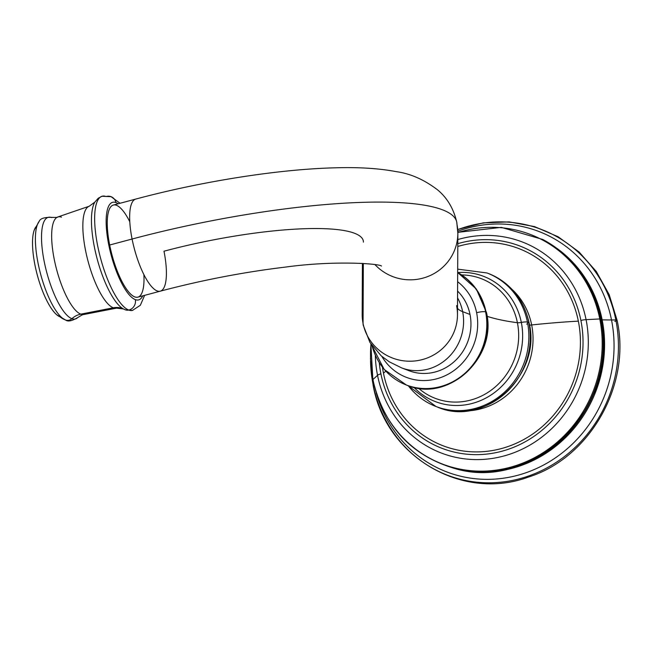 <?xml version="1.0" encoding="UTF-8"?>
<svg xmlns="http://www.w3.org/2000/svg" width="650" height="650" viewBox="0 0 650 650"><rect width="100%" height="100%" fill="white"/><g stroke="black" fill="none" stroke-linecap="round" stroke-linejoin="round"><path stroke-width="0.97" d="M615.834 319.93A131.552 122.809 -69.1 0 0 457.738 229.629A131.552 122.809 -69.1 0 1 615.834 319.93A99.117 19.866 -11.3 0 1 611.512 319.963A99.117 19.866 168.7 0 0 615.834 319.93A3.526 0.707 -11.3 0 1 617.077 320.223A3.526 0.707 168.7 0 0 615.834 319.93A131.552 122.809 -69.1 0 1 519.732 478.717A131.552 122.809 -69.1 0 1 373.124 384.735A3.526 0.707 168.7 0 0 373.067 384.906A3.526 0.707 -11.3 0 1 373.124 384.735A99.117 19.866 168.7 0 0 373.742 383.809A99.117 19.866 -11.3 0 1 373.124 384.735A131.552 122.809 -69.1 0 0 519.732 478.717A131.552 122.809 -69.1 0 0 615.834 319.93M370.541 360.62A131.552 122.809 -69.1 0 0 373.124 384.735A131.552 122.809 -69.1 0 1 370.541 360.62M616.038 320.962A3.526 0.707 -11.3 0 1 614.803 321.36A3.526 0.707 168.7 0 0 617.077 320.223C631.451 384.589 590.168 457.73 528.491 477.051C461.939 501.792 385.263 456.292 373.067 384.906L370.459 358.402M601.177 319.621A3.526 0.707 168.7 0 0 602.152 319.857A389.789 78.114 168.7 0 0 611.512 319.963A128.741 120.193 -69.1 0 0 457.811 231.205A128.741 120.193 110.9 0 1 611.512 319.963A128.741 120.193 110.9 0 1 522.064 474.029A128.741 120.193 110.9 0 1 376.261 392.909A128.741 120.193 -69.1 0 0 522.064 474.029A128.741 120.193 -69.1 0 0 611.512 319.963A389.789 78.114 -11.3 0 1 602.152 319.857A122.947 114.782 110.9 0 1 471.096 471.388A122.947 114.782 -69.1 0 0 602.152 319.857A3.526 0.707 -11.3 0 1 601.153 319.572M374.075 385.19A3.526 0.707 -11.3 0 1 373.067 384.906M373.019 379.844A2.649 0.528 -11.3 0 1 372.848 379.706A2.649 0.528 -11.3 0 1 372.954 379.519A122.931 114.766 -69.1 0 0 509.966 467.342A122.931 114.766 -69.1 0 0 599.771 318.955A2.649 0.528 -11.3 0 1 600.803 319.044A123.443 115.237 110.9 0 1 455.309 468.666A123.443 115.237 -69.1 0 0 600.803 319.044A7.914 1.584 -11.3 0 1 601.153 319.402A7.914 1.584 -11.3 0 1 601.153 319.516A122.883 114.717 110.9 0 1 511.29 467.862M601.153 319.516A7.914 1.584 168.7 0 0 601.153 319.402A7.914 1.584 168.7 0 0 600.803 319.044A123.443 115.237 -69.1 0 0 542.815 239.501A123.443 115.237 110.9 0 1 600.803 319.044A2.649 0.528 168.7 0 0 599.771 318.955A122.931 114.766 -69.1 0 0 457.844 232.562A122.931 114.766 110.9 0 1 599.771 318.955A122.931 114.766 110.9 0 1 509.966 467.342A122.931 114.766 110.9 0 1 372.954 379.519L377.536 375.342A113.027 105.519 -69.1 0 0 503.506 456.089A113.027 105.519 -69.1 0 0 586.081 319.654L599.771 318.955L586.081 319.654A113.027 105.519 -69.1 0 0 457.819 239.549A113.027 105.519 110.9 0 1 586.081 319.654A5.338 1.073 168.7 0 0 580.897 320.458A108.388 101.189 -69.1 0 0 457.803 243.661A108.388 101.189 110.9 0 1 580.897 320.458A5.338 1.073 -11.3 0 1 586.081 319.654A113.027 105.519 110.9 0 1 503.506 456.089A113.027 105.519 110.9 0 1 377.536 375.342L372.954 379.519A122.931 114.766 110.9 0 1 370.971 344.102A122.931 114.766 -69.1 0 0 372.954 379.519A2.649 0.528 168.7 0 0 372.848 379.706L370.882 343.964M375.342 355.721A113.027 105.519 -69.1 0 0 377.536 375.342A113.027 105.519 110.9 0 1 375.342 355.721M602.152 319.857A122.947 114.782 -69.1 0 0 556.392 247.999A122.947 114.782 110.9 0 1 602.152 319.857M379.291 362.903A108.388 101.189 -69.1 0 0 380.916 373.848A5.338 1.073 168.7 0 0 377.536 375.342A5.338 1.073 -11.3 0 1 380.916 373.848A108.388 101.189 -69.1 0 0 501.711 451.287A108.388 101.189 -69.1 0 0 580.897 320.458A108.388 101.189 110.9 0 1 501.711 451.287A108.388 101.189 110.9 0 1 380.916 373.848A108.388 101.189 110.9 0 1 379.291 362.903M578.346 321.141A105.625 98.605 -69.1 0 0 457.787 246.48A105.625 98.605 110.9 0 1 578.346 321.141A285.911 57.297 168.7 0 0 531.668 324.951A69.477 64.862 -69.1 0 0 512.168 289.518A69.477 64.862 110.9 0 1 531.668 324.951A9.531 1.909 168.7 0 0 529.531 325.236A9.531 1.909 -11.3 0 1 531.668 324.951A69.477 64.862 110.9 0 1 465.798 410.954A69.477 64.862 -69.1 0 0 531.668 324.951A285.911 57.297 -11.3 0 1 578.346 321.141A105.625 98.605 110.9 0 1 501.183 448.63A105.625 98.605 110.9 0 1 383.467 373.165A105.625 98.605 -69.1 0 0 501.183 448.63A105.625 98.605 -69.1 0 0 578.346 321.141M382.468 367.348A105.625 98.605 -69.1 0 0 383.467 373.165A105.625 98.605 110.9 0 1 382.468 367.348M385.791 371.207A285.911 57.297 168.7 0 0 383.467 373.165A285.911 57.297 -11.3 0 1 385.791 371.207M408.281 385.71A71.476 66.731 -69.1 0 0 436.012 406.518L437.442 407.071A71.476 66.731 -69.1 0 0 506.017 392.657A71.476 66.731 -69.1 0 0 528.881 322.684A3.811 0.764 -11.3 0 1 529.1 322.879A3.811 0.764 168.7 0 0 528.881 322.684A71.476 66.731 110.9 0 1 506.017 392.657A71.476 66.731 110.9 0 1 437.442 407.071C484.778 427.911 542.108 375.001 529.1 322.879C523.681 299 510.128 282.547 488.442 273.52A71.476 66.731 110.9 0 1 528.881 322.684L527.451 322.14L528.881 322.684A71.476 66.731 -69.1 0 0 488.442 273.52L487.004 272.967A71.476 66.731 110.9 0 1 527.451 322.14A71.476 66.731 -69.1 0 0 487.004 272.967L457.689 269.141M436.012 406.518A71.476 66.731 -69.1 0 0 504.579 392.113A71.476 66.731 -69.1 0 0 527.451 322.14A6.671 1.341 168.7 0 0 521.324 322.416A67.112 62.652 -69.1 0 0 457.771 272.553A67.112 62.652 -69.1 0 1 521.324 322.416A4.761 0.959 -11.3 0 1 517.408 322.717A4.761 0.959 168.7 0 0 521.324 322.416A6.671 1.341 -11.3 0 1 527.451 322.14A71.476 66.731 110.9 0 1 504.579 392.113A71.476 66.731 110.9 0 1 436.012 406.518L408.078 385.637M526.638 324.114A3.811 0.764 168.7 0 0 527.751 323.765M461.703 274.926A64.106 59.849 110.9 0 1 517.408 322.717A64.106 59.849 -69.1 0 0 461.703 274.926M487.094 316.314A354.526 71.045 168.7 0 0 517.408 322.717A354.526 71.045 -11.3 0 1 487.094 316.314M418.454 388.196A64.106 59.849 -69.1 0 0 488.711 391.901A64.106 59.849 -69.1 0 0 517.408 322.717A64.106 59.849 110.9 0 1 488.711 391.901A64.106 59.849 110.9 0 1 418.454 388.196M413.944 387.343A67.112 62.652 -69.1 0 0 488.995 396.289A67.112 62.652 -69.1 0 0 521.324 322.416A67.112 62.652 -69.1 0 1 488.995 396.289A67.112 62.652 -69.1 0 1 413.944 387.343M406.567 385.076A61.945 57.834 -69.1 0 0 406.77 385.158A61.945 57.834 -69.1 0 0 466.204 372.669A61.945 57.834 -69.1 0 0 486.021 312.024A7.15 1.43 -11.3 0 1 486.436 312.382A7.15 1.43 168.7 0 0 486.021 312.024A61.945 57.834 -69.1 0 0 457.673 272.512A61.945 57.834 110.9 0 1 486.021 312.024L485.599 311.862A61.945 57.834 -69.1 0 0 457.673 272.586A61.945 57.834 110.9 0 1 485.599 311.862L486.021 312.024A61.945 57.834 110.9 0 1 466.204 372.669A61.945 57.834 110.9 0 1 406.77 385.158A61.945 57.834 110.9 0 1 406.567 385.076M372.068 345.719A61.945 57.834 -69.1 0 0 406.356 384.995A61.945 57.834 -69.1 0 0 465.782 372.507A61.945 57.834 -69.1 0 0 485.599 311.862A61.945 57.834 110.9 0 1 465.782 372.507A61.945 57.834 110.9 0 1 406.356 384.995L384.223 369.468L371.556 344.979M476.613 312.715A7.15 1.43 -11.3 0 1 485.599 311.862A7.15 1.43 168.7 0 0 476.613 312.715A54.803 51.163 -69.1 0 0 457.632 281.726A54.803 51.163 110.9 0 1 476.613 312.715A54.803 51.163 110.9 0 1 444.933 375.83A54.803 51.163 110.9 0 1 381.859 356.411A54.803 51.163 -69.1 0 0 444.933 375.83A54.803 51.163 -69.1 0 0 476.613 312.715M405.446 369.143A47.653 44.484 -69.1 0 0 453.212 362.497A47.653 44.484 -69.1 0 0 470.015 314.47A47.653 44.484 -69.1 0 0 457.584 291.078A47.653 44.484 110.9 0 1 470.015 314.47A47.653 44.484 110.9 0 1 454.773 361.124A47.653 44.484 110.9 0 1 409.061 370.727L401.692 367.916A47.653 44.484 -69.1 0 0 401.692 367.916A47.653 44.484 -69.1 0 0 447.411 358.312A47.653 44.484 -69.1 0 0 462.654 311.659L470.015 314.47L462.654 311.659A47.653 44.484 -69.1 0 0 457.559 297.879A47.653 44.484 110.9 0 1 462.654 311.659A102.928 20.629 -11.3 0 1 457.511 308.295A102.928 20.629 168.7 0 0 462.654 311.659A47.653 44.484 110.9 0 1 447.411 358.312A47.653 44.484 110.9 0 1 401.692 367.916L389.309 361.831L381.282 355.916L369.907 342.404L363.22 325.154A198.234 39.723 -11.3 0 1 363.066 323.521A198.234 39.723 168.7 0 0 363.22 325.154L362.18 314.364A47.653 46.646 0.3 0 0 363.066 323.521A47.653 46.646 0.3 0 0 414.318 361.018A47.653 46.646 0.3 0 0 457.478 314.795A47.653 46.646 0.3 0 0 456.593 305.63M457.852 233.407L456.771 222.219A246.838 49.465 168.7 0 0 132.08 239.029A246.838 49.465 -11.3 0 1 456.771 222.219A246.838 49.465 168.7 0 1 456.958 224.242A47.653 46.646 0.3 0 1 457.852 233.407A47.653 46.646 -179.7 0 1 427.334 276.713A47.653 46.646 -179.7 0 1 375.017 264.648A47.653 46.646 0.3 0 0 427.334 276.713A47.653 46.646 0.3 0 0 457.852 233.407L457.478 314.795A47.653 46.646 -179.7 0 1 414.318 361.018A47.653 46.646 -179.7 0 1 363.066 323.521L363.334 263.437L363.066 323.521A47.653 46.646 -179.7 0 1 362.18 314.364L362.408 263.38M132.08 239.029A47.653 14.154 -104.9 0 1 135.736 199.079A47.653 14.154 75.1 0 0 132.08 239.029A47.653 14.154 75.1 0 0 160.322 291.159A47.653 14.154 -104.9 0 1 132.08 239.029L109.671 245.009L132.08 239.029M381.452 266.029L381.477 266.045C379.332 263.632 334.254 260.349 285.594 267.069C243.847 272.082 202.085 280.118 160.322 291.159A47.653 14.154 75.1 0 0 163.987 251.209A151.531 30.363 -11.3 0 1 363.309 240.89A151.531 30.363 -11.3 0 1 363.431 242.133M160.322 291.159L137.914 297.139A47.653 14.154 -104.9 0 1 109.671 245.009A47.653 14.154 75.1 0 0 131.422 294.767A47.653 14.154 75.1 0 0 143.877 274.519M115.928 202.572A50.513 15.007 -104.9 0 1 118.138 203.783A50.513 15.007 75.1 0 0 115.928 202.572A8.58 8.011 -69.1 0 0 111.069 196.674A8.58 8.011 -69.1 0 0 106.08 196.528A59.085 17.55 75.1 0 0 101.993 196.259A59.085 17.55 75.1 0 0 99.028 252.094A59.085 17.55 75.1 0 0 128.765 310.05A8.58 8.011 -69.1 0 0 135.322 299.626A50.513 15.007 -104.9 0 1 108.713 244.644A50.513 15.007 -104.9 0 1 115.928 202.572A50.513 15.007 75.1 0 0 108.713 244.644A50.513 15.007 75.1 0 0 135.322 299.626A50.513 15.007 75.1 0 0 142.724 295.856A50.513 15.007 -104.9 0 1 135.322 299.626A8.58 8.011 110.9 0 1 128.765 310.05A59.085 17.55 -104.9 0 1 99.028 252.094A59.085 17.55 -104.9 0 1 101.993 196.259L111.069 196.674A8.58 8.011 110.9 0 1 115.928 202.572M129.773 221.707A47.653 14.154 75.1 0 0 110.858 206.7A47.653 14.154 75.1 0 0 109.671 245.009A47.653 14.154 -104.9 0 1 113.327 205.067L135.736 199.079C202.191 181.261 279.402 169.065 335.969 167.798C359.052 167.115 379.226 168.407 396.5 171.681C410.67 173.672 424.418 179.782 437.734 189.995C447.265 197.966 453.611 208.707 456.771 222.219M125.328 309.822L123.37 308.912A57.436 17.062 -104.9 0 1 97.11 258.716A57.436 17.062 -104.9 0 1 94.851 202.109A57.436 17.062 -104.9 0 0 97.11 258.716A57.436 17.062 -104.9 0 0 123.37 308.912A57.436 17.062 -104.9 0 0 124.621 309.498A6.671 6.232 -69.1 0 0 125.328 309.822L132.47 310.424A59.085 17.55 -104.9 0 1 128.765 310.05A6.671 6.232 110.9 0 1 125.328 309.822A6.671 6.232 -69.1 0 0 128.765 310.05A59.085 17.55 75.1 0 0 132.47 310.424L140.351 305.264L144.625 295.352M123.37 308.912L116.48 308.149A52.772 15.681 75.1 0 1 113.311 307.791L80.795 314.153A50.472 14.999 -104.9 0 1 55.445 264.859A50.472 14.999 -104.9 0 1 57.793 216.978L89.261 206.204A52.772 15.681 75.1 0 0 86.808 256.262A52.772 15.681 75.1 0 0 113.311 307.791A52.772 15.681 75.1 0 0 116.48 308.149L83.826 314.494A50.472 14.999 -104.9 0 1 80.795 314.153L113.311 307.791A19.061 17.794 110.9 0 1 122.606 308.563A19.061 17.794 -69.1 0 0 113.311 307.791A52.772 15.681 75.1 0 1 86.808 256.262A52.772 15.681 75.1 0 1 89.261 206.204L94.851 202.109A57.436 17.062 -104.9 0 1 94.859 202.093L98.264 198.218L101.993 196.259M51.691 217.604A52.609 15.632 75.1 0 0 50.863 217.336A52.609 15.632 75.1 0 0 44.428 262.624A52.609 15.632 75.1 0 0 71.89 318.687A19.061 17.794 110.9 0 1 80.795 314.153A50.472 14.999 -104.9 0 1 55.445 264.859A50.472 14.999 -104.9 0 1 57.793 216.978A50.472 14.999 -104.9 0 1 61.417 217.165M83.826 314.494A50.472 14.999 -104.9 0 1 80.795 314.153A19.061 17.794 -69.1 0 0 71.89 318.687A52.609 15.632 75.1 0 0 77.642 317.639C71.833 321.019 67.836 321.823 65.658 320.052A52.268 15.527 -104.9 0 1 65.577 320.027A6.671 6.232 -69.1 0 0 71.89 318.687A52.609 15.632 75.1 0 0 77.642 317.639C81.786 315.031 83.85 313.983 83.826 314.494M50.863 217.336A52.609 15.632 75.1 0 0 44.428 262.624A52.609 15.632 75.1 0 0 71.89 318.687A6.671 6.232 110.9 0 1 65.577 320.027A52.268 15.527 -104.9 0 1 40.511 273.707A52.268 15.527 -104.9 0 1 39.268 221.219A52.268 15.527 75.1 0 0 40.511 273.707A52.268 15.527 75.1 0 0 65.577 320.027A21.921 20.467 110.9 0 1 65.398 319.954A21.921 20.467 -69.1 0 0 65.577 320.027A52.268 15.527 75.1 0 0 65.658 320.052L56.875 314.876A47.653 14.154 -104.9 0 1 37.212 274.706A47.653 14.154 -104.9 0 1 34.239 230.084L39.268 221.219C40.276 218.595 44.143 217.303 50.863 217.336C55.762 217.531 58.069 217.417 57.793 216.978M36.944 225.859A47.653 14.154 -104.9 0 0 36.709 272.789A47.653 14.154 -104.9 0 0 60.036 316.834A21.921 20.467 -69.1 0 0 65.398 319.954M457.73 229.482L483.169 222.877L509.145 221.902L534.511 226.598L558.163 236.779L579.069 251.981L596.326 271.554L609.18 294.637L617.077 320.223M372.848 379.706C383.89 426.213 411.377 455.861 455.309 468.666C535.624 492.578 621.847 403.837 601.153 319.402C593.263 283.351 573.812 256.726 542.815 239.501L501.329 227.37L457.844 232.334M406.356 384.995L406.77 385.158C448.094 403.252 497.689 357.492 486.436 312.382L476.344 289.031L457.673 272.504M111.069 196.674L120.047 203.271"/></g></svg>
